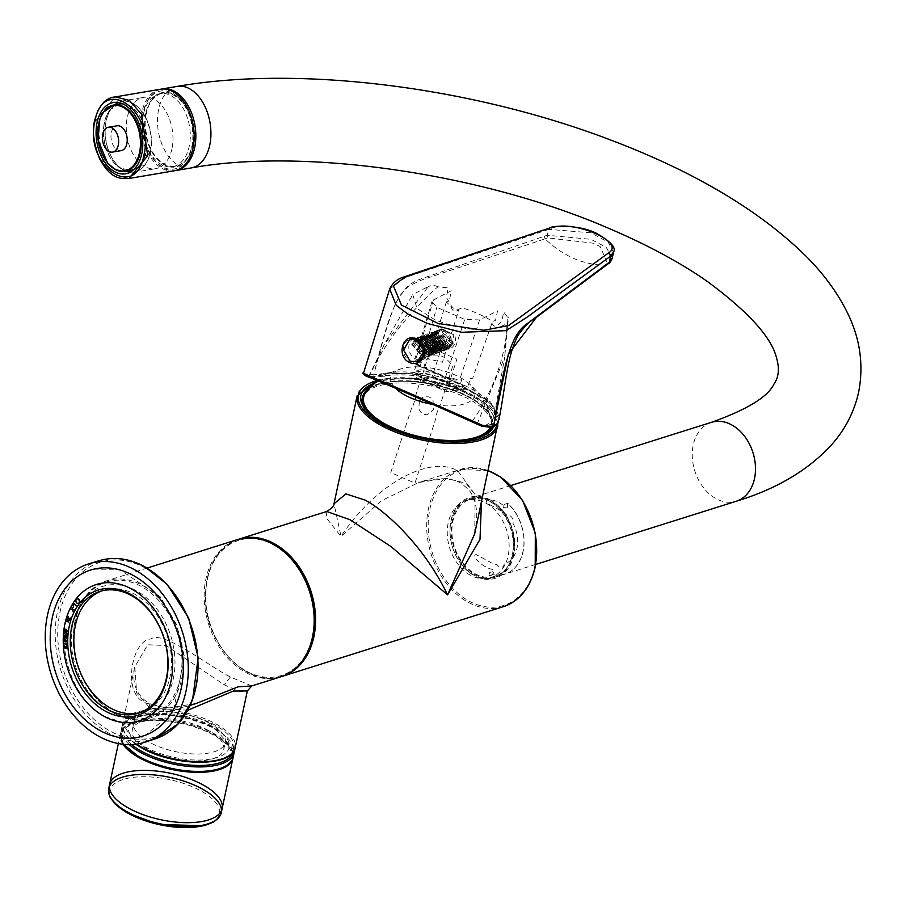 <?xml version="1.0" encoding="UTF-8"?>
<svg xmlns="http://www.w3.org/2000/svg" width="905" height="905" viewBox="0 0 905 905"><rect width="100%" height="100%" fill="white"/><g stroke="black" fill="none" stroke-linecap="round" stroke-linejoin="round"><path stroke-width="0.68" stroke-dasharray="4.53 3.39" d="M488.938 575.727L492.535 574.596L493.214 571.44L489.616 572.571L488.938 575.727A41.359 30.499 -107.5 0 0 489.515 575.84L492.987 574.743L493.7 571.44A1.437 1.063 -107.5 0 0 492.614 569.471A35.962 26.517 72.5 0 1 475.306 558.147A2.161 1.595 72.5 0 1 474.842 555.489A2.161 1.595 72.5 0 1 476.731 554.822L490.171 562.197A28.779 21.211 -107.5 0 0 496.743 564.505A5.396 3.982 -107.5 0 0 501.042 567.559A5.396 3.982 -107.5 0 0 504.198 564.041A28.779 21.211 -107.5 0 0 512.943 523.237A5.396 3.982 -107.5 0 0 511.8 517.366A5.396 3.982 -107.5 0 0 507.241 515.556A28.779 21.211 -107.5 0 0 501.166 510.929L487.727 503.553A2.161 1.595 72.5 0 1 486.494 501.166A2.161 1.595 72.5 0 1 487.874 499.515A35.962 26.517 72.5 0 1 505.884 507.581A1.437 1.063 -107.5 0 0 507.49 507.083L508.203 503.78A41.359 30.499 72.5 0 1 523.916 544.222A41.359 30.499 72.5 0 1 504.764 574.189A41.359 30.499 72.5 0 1 492.987 574.743M492.535 574.596A41.359 30.499 -107.5 0 0 504.888 574.143A41.359 30.499 -107.5 0 0 523.079 551.507A41.359 30.499 -107.5 0 0 507.818 503.282L504.232 504.413A41.359 30.499 -107.5 0 1 504.73 504.877L508.203 503.78M145.796 113.283A37.761 23.915 -99.6 0 0 174.529 167.086A37.761 23.915 -99.6 0 0 187.018 108.815A37.761 23.915 -99.6 0 0 145.796 113.283M161.384 89.109A41.359 26.188 -99.6 0 0 143.295 134.11A41.359 26.188 -99.6 0 0 175.197 170.626M504.232 504.413L503.553 507.569L507.151 506.438L507.818 503.282M513.463 554.539A41.359 30.499 72.5 0 1 495.261 577.175A41.359 30.499 72.5 0 1 462.229 563.363A41.359 30.499 72.5 0 1 452.206 520.918A41.359 30.499 72.5 0 1 470.408 498.27A41.359 30.499 72.5 0 1 503.452 512.083A41.359 30.499 72.5 0 1 513.463 554.539M75.296 620.796A70.862 52.241 -107.5 0 0 114.234 712.71A70.862 52.241 -107.5 0 0 180.242 678.388A70.862 52.241 -107.5 0 0 141.304 586.463A70.862 52.241 -107.5 0 0 75.296 620.796M211.962 726.149A51.619 21.279 12.1 0 0 128.974 723.695A51.619 21.279 12.1 0 0 195.175 760.03A51.619 21.279 12.1 0 0 211.962 726.149M187.991 710.154L150.207 708.253L136.655 693.049L134.811 666.827L147.685 644.801L166 645.48L224.372 684.893L239.768 691.499L247.348 690.967M251.794 685.933L230.379 677.019C210.582 667.279 162.911 629.642 150.92 638.998C131.949 639.383 120.637 695.617 146.938 703.309L167.199 708.23L196.125 703.479C181 709.497 165.298 709.475 149.031 703.411L146.938 703.309M207.403 579.166A70.862 52.241 72.5 0 1 273.412 544.844A70.862 52.241 72.5 0 1 312.349 636.769A70.862 52.241 72.5 0 1 246.341 671.091A70.862 52.241 72.5 0 1 207.403 579.166M489.582 501.246A41.359 30.499 -107.5 0 0 451.199 541.959A41.359 30.499 -107.5 0 0 504.255 571.078A41.359 30.499 -107.5 0 0 489.582 501.246M490.476 500.058A42.445 31.29 -107.5 0 0 451.097 541.835A42.445 31.29 -107.5 0 0 505.533 571.711A42.445 31.29 -107.5 0 0 490.476 500.058M326.773 511.472L326.422 518.101L341.038 536.382L333.99 503.78M474.729 533.645L475.125 494.65L457.828 470.905C430.011 454.604 375.609 483.937 341.038 536.382L381.548 500.725L418.619 482.535L446.776 478.304L465.985 483.281L481.449 502.298M375.485 382.657A68.339 28.168 -167.9 0 1 456.312 388.992A68.339 28.168 -167.9 0 1 493.395 427.273M483.655 435.599A66.54 27.433 -167.9 0 1 482.761 436.074A66.54 27.433 -167.9 0 1 384.467 424.999A66.54 27.433 -167.9 0 1 366.717 411.187A66.54 27.433 -167.9 0 1 366.095 410.395M363.505 394.309A66.54 27.433 -167.9 0 1 440.09 386.344A66.54 27.433 -167.9 0 1 491.607 427.839M370.292 377.668L384.195 376.107L382.114 375.202L374.206 376.276L373.697 374.817L363.403 373.584M364.715 374.274L365.258 375.654L374.206 376.276M497.15 423.857L492.196 427.465M499.028 419.241L490.657 402.114L457.489 383.29L414.479 373.188L381.639 373.731L382.114 375.202C428.461 364.851 515.25 402.612 495.895 424.569L493.802 423.664L483.428 426.255L477.116 424.185M371.966 377.894A66.359 25.917 -167.2 0 1 441.516 377.43A66.359 25.917 -167.2 0 1 494.096 410.587A66.359 25.917 -167.2 0 1 494.334 415.406A66.359 25.917 -167.2 0 1 483.428 426.255M493.802 423.664A68.339 26.698 12.8 0 0 495.159 414.694A68.339 26.698 12.8 0 0 452.647 384.105A68.339 26.698 12.8 0 0 384.195 376.107M369.002 377.17L384.342 344.375L428.461 286.478L412.759 294.555L417.081 308.582L435.509 320.099C488.655 339.873 509.764 323.323 507.999 320.981L504.719 357.102L507.479 316.965L503.723 312.021L501.687 321.467L497.92 324.884C495.352 327.599 492.976 326.275 490.793 320.89L490.533 320.212A62.841 24.548 -167.2 0 0 462.002 307.824L461.403 308.141C456.606 310.483 452.964 309.193 450.452 304.284L446.414 297.485L448.099 287.892L437.975 286.806C426.662 295.72 398.913 326.377 392.544 336.513C381.435 352.022 373.516 365.563 368.765 377.125M477.093 424.128L504.719 357.113L494.334 415.406M437.975 286.806L433.291 284.996L428.461 286.478M433.981 352.995L434.886 351.751L434.66 345.405L431.855 339.137C424.321 333.99 420.056 335.314 419.06 343.097L418.936 348.629C419.173 354.217 421.787 356.265 426.787 354.783L433.981 352.995M507.999 320.981C505.262 349.816 501.099 363.539 492.784 384.591C486.019 399.75 479.017 412.137 471.777 421.764M508.508 317.632L507.479 316.965M421.888 337.803A11.686 10.023 70 0 1 429.264 348.934A11.686 10.023 70 0 1 423.054 359.477A11.686 10.023 70 0 1 409.626 351.921A11.686 10.023 70 0 1 415.056 337.508A11.686 10.023 70 0 1 421.888 337.803M612.323 257.88L606.112 247.246L590.976 239.316L547.174 235.243L420.497 279.113C400.01 286.252 391.13 304.883 375.123 369.376L373.697 374.817L381.639 373.731M389.693 288.966L405.678 277.405L548.826 229.361L547.163 235.311L547.83 237.913L593.318 243.185L600.298 246.669L607.583 263.841L535.726 317.847M550.002 227.89L548.826 229.361L590.501 232.766L608.081 242.031L613.477 252.201M375.168 369.364C383.652 336.603 390.745 314.035 396.435 301.648C400.621 294.645 404.863 289.396 409.173 285.878L422.364 279.702L545.025 238.852C563.317 256.251 583.578 265.041 605.784 265.21L606.735 264.814M544.403 236.205L545.025 238.852L547.83 237.913M417.318 374.512L431.346 372.543L435.995 373.629L462.217 385.01L463.62 386.548L449.593 388.517L444.943 387.431L418.721 376.05L417.318 374.512M455.916 389.738L457.138 390.27L465.883 389.048L463.813 387.589L464.944 387.431A6.12 1.335 -162.1 0 0 462.557 384.817L436.844 373.652A6.12 1.335 -162.1 0 0 428.947 371.808L423.8 370.79L415.056 372.012L417.126 373.471L415.995 373.629A6.12 1.335 -162.1 0 0 418.382 376.242L444.095 387.408A6.12 1.335 -162.1 0 0 451.991 389.252L455.916 389.738M136.078 590.648A67.796 49.99 -107.5 0 0 73.181 657.381A67.796 49.99 -107.5 0 0 160.14 705.108A67.796 49.99 -107.5 0 0 136.078 590.648M77.106 598.906A2.342 1.72 -107.5 0 0 76.303 600.094A2.342 1.72 -107.5 0 0 78.497 603.318M140.049 712.608A63.848 47.071 -107.5 0 0 141.859 712.088A63.848 47.071 -107.5 0 0 171.35 657.426A63.848 47.071 -107.5 0 0 134.868 594.325A63.848 47.071 -107.5 0 0 103.487 590.298A63.848 47.071 -107.5 0 0 101.711 590.92M403.698 345.993A12.048 10.328 -110 0 0 416.368 362.136A12.048 10.328 -110 0 0 421.436 343.052A12.048 10.328 -110 0 0 403.698 345.993M416.21 342.282L420.406 338.436L431.142 344.092L427.432 355.009L417.533 349.047L422.149 337.803L432.884 343.459L429.162 354.375L419.264 348.414L423.879 337.169L434.626 342.837L430.882 353.753L421.006 347.792L425.599 336.558L436.459 342.441L432.601 353.12L422.748 347.147L427.341 335.913L438.088 341.558L434.366 352.486L424.479 346.513L429.094 335.28L439.841 340.925L436.12 351.841L426.221 345.88L430.837 334.635L441.572 340.291L437.862 351.208L432.138 350.597L432.556 334.024L443.314 339.669L439.57 350.586L429.694 344.624L434.276 333.391L445.045 339.036L441.301 349.964L431.436 343.99L436.018 332.757L446.787 338.402L443.043 349.319L433.257 343.595L437.681 332.169L433.608 343.47L443.382 349.194L447.138 338.278L436.368 332.633L431.776 343.855L441.64 349.839L445.396 338.9L434.626 333.255L430.045 344.5L439.909 350.461L443.665 339.533L432.895 333.9L432.488 350.461L438.201 351.083L441.912 340.167L431.187 334.511L426.572 345.755L436.459 351.717L440.181 340.8L429.434 335.144L424.83 346.389L434.705 352.362L438.439 341.434L427.68 335.789L423.088 347.022L432.952 352.995L436.798 342.316L425.95 336.422L421.357 347.667L431.233 353.617L434.966 342.712L424.23 337.045L419.615 348.289L429.513 354.251L433.235 343.334L422.499 337.678L417.872 348.923L427.771 354.884L431.481 343.968L420.757 338.312L416.56 342.158L414.298 341.536L413.642 343.221L425.791 357.52L430.927 351.411L417.533 337.565L411.911 343.855L424.038 358.131L428.551 344.85A10.792 9.254 -110 0 1 425.169 357.543L423.664 358.301L411.515 343.99L417.148 337.712L430.542 351.559L425.407 357.667L413.257 343.357L418.891 337.079L432.273 350.925L427.137 357.034L414.999 342.724L415.644 341.038L420.621 336.434L434.015 350.292L428.88 356.4L416.73 342.101L422.364 335.812L435.757 349.658L430.61 355.767L418.472 341.468L424.106 335.178L437.488 349.025L432.352 355.133L420.214 340.834L425.836 334.545L438.778 341.649L436.81 342.316M438.778 341.649L439.23 348.391L434.095 354.5L421.945 340.201L427.579 333.911L440.973 347.758L435.825 353.866L423.687 339.567L429.321 333.278L442.703 347.124L437.568 353.233L425.429 338.934L431.052 332.644L444.446 346.491L439.31 352.599L432.42 351.864C427.726 348.651 425.984 344.126 427.16 338.3L432.794 332.011L446.188 345.857L441.04 351.966L428.902 337.667L434.536 331.377L447.918 345.224L442.783 351.332L430.633 337.033L436.267 330.744L449.661 344.59L444.525 350.699L432.375 336.4L438.393 329.974L432.76 336.264L444.909 350.563L450.045 344.454C450.147 334.081 445.509 329.533 436.131 330.811L437.341 332.293M437.681 332.158L437.488 330.325C446.866 329.047 451.505 333.594 451.403 343.968L446.256 350.077L434.117 335.766L439.74 329.488L453.134 343.334L447.998 349.443L435.848 335.133L441.493 328.843L453.869 334.737L451.256 348.052A10.792 9.254 -110 0 0 454.615 335.348L441.878 328.707L436.244 334.997L448.382 349.296L453.518 343.187L440.135 329.341L434.502 335.631L446.651 349.93L451.787 343.821L438.393 329.974M436.267 330.744L431.029 336.898L443.167 351.197L448.303 345.088L434.92 331.241L429.287 337.531L441.436 351.83L446.572 345.721L433.178 331.875L427.545 338.165L439.694 352.464L444.83 346.355L431.436 332.508L425.814 338.787C424.626 344.613 426.379 349.138 431.063 352.362L437.952 353.097L443.099 346.988L429.705 333.142L424.072 339.42L436.221 353.731L441.357 347.622L427.963 333.775L422.33 340.054L434.479 354.364L439.615 348.255L426.221 334.398L420.599 340.687L432.737 354.986L437.884 348.889L437.42 342.147L424.49 335.031L418.857 341.321L431.006 355.62L436.142 349.511L422.748 335.665L417.115 341.954L429.264 356.253L434.4 350.144L421.017 336.298L415.384 342.588L427.522 356.887L432.669 350.778L419.275 336.931L414.298 341.536M470.498 378.505L472.704 378.2L492.377 321.841L495.521 320.302L497.546 310.845L479.571 319.951L464.729 319.42L436.832 307.315L431.889 301.75L433.438 299.94L451.199 290.731L449.48 300.324L446.369 301.885L451.176 306.806C452.545 311.501 455.113 312.451 458.88 309.668L442.421 362.26L428.484 359.014L426.289 359.319L423.212 369.41L414.467 370.631L417.544 360.541L414.162 361.502L419.569 365.473L445.633 376.785L459.559 380.043L461.765 379.727L458.371 389.682L467.104 388.46L470.498 378.505M448.609 348.504L445.022 349.602L439.491 349.228C428.359 345.144 434.807 325.11 445.373 330.529C450.351 333.289 452.172 337.667 450.848 343.662L450.373 346.355L448.609 348.504M433.438 299.94L415.35 360.857A1.075 0.962 -98 0 0 415.938 362.226L417.194 362.068L418.551 362.656L417.409 362.815A8.269 1.799 17.9 0 0 420.644 366.355L446.369 377.521A8.269 1.799 17.9 0 0 457.048 380.021L445.803 377.702L419.626 366.378L436.832 307.315M475.114 573.77A40.465 29.831 -107.5 0 0 495.001 576.315A40.465 29.831 -107.5 0 0 511.291 528.758A40.465 29.831 -107.5 0 0 470.679 499.13A40.465 29.831 -107.5 0 0 451.98 533.769A40.465 29.831 -107.5 0 0 475.114 573.77M470.476 575.229A40.465 29.831 72.5 0 1 447.342 535.24A40.465 29.831 72.5 0 1 466.041 500.589A40.465 29.831 72.5 0 1 506.653 530.217A40.465 29.831 72.5 0 1 490.363 577.775A40.465 29.831 72.5 0 1 470.476 575.229M122.944 744.261A57.547 23.722 -167.9 0 1 120.365 734.17A57.547 23.722 -167.9 0 1 154.698 720.097A57.547 23.722 -167.9 0 1 212.37 733.831A57.547 23.722 -167.9 0 1 233.004 757.824M108.691 788.64A57.547 23.722 -167.9 0 1 143.024 774.567A57.547 23.722 -167.9 0 1 200.695 788.3A57.547 23.722 -167.9 0 1 221.374 809.421A57.547 23.722 -167.9 0 1 221.227 812.769M208.139 730.335A46.755 19.277 12.1 0 0 160.852 718.581A46.755 19.277 12.1 0 0 132.288 730.03A46.755 19.277 12.1 0 0 173.975 758.673A46.755 19.277 12.1 0 0 223.727 749.634A46.755 19.277 12.1 0 0 208.139 730.335M209.655 723.287A46.755 19.277 12.1 0 0 162.357 711.534A46.755 19.277 12.1 0 0 133.804 722.982A46.755 19.277 12.1 0 0 149.393 742.27A46.755 19.277 12.1 0 0 196.69 754.023A46.755 19.277 12.1 0 0 225.243 742.575A46.755 19.277 12.1 0 0 209.655 723.287M140.252 757.7A56.472 23.281 -167.9 0 1 132.752 724A56.472 23.281 -167.9 0 1 207.845 732.145A56.472 23.281 -167.9 0 1 224.214 766.807M491.189 427.907A66.359 27.354 12.1 0 0 492.365 424.762A66.359 27.354 12.1 0 0 470.238 397.385A66.359 27.354 12.1 0 0 370.405 387.351M385.983 425.011A66.359 27.354 12.1 0 0 459.536 440.78M362.113 399.184A66.359 27.354 -167.9 0 1 402.635 382.951A66.359 27.354 -167.9 0 1 469.763 399.625A66.359 27.354 -167.9 0 1 491.89 427.013A66.359 27.354 -167.9 0 1 421.764 439.954A66.359 27.354 -167.9 0 1 362.034 399.603M366.242 391.967A65.284 26.912 -167.9 0 1 433.122 384.546A65.284 26.912 -167.9 0 1 491.076 418.732A65.284 26.912 -167.9 0 1 489.933 428.031M395.372 388.177A42.976 17.715 -167.9 0 1 401.594 368.708A42.976 17.715 -167.9 0 1 468.371 383.019A42.976 17.715 -167.9 0 1 464.559 403.856A42.976 17.715 -167.9 0 1 432.76 404.433M129.166 171.973A35.883 22.715 80.4 0 1 106.179 121.021A35.883 22.715 80.4 0 1 117.469 103.012M122.333 101.27L118.385 102.525A35.883 22.715 80.4 0 1 122.333 101.27A35.883 22.715 80.4 0 1 150.716 132.843A35.883 22.715 80.4 0 1 134.325 172.018A35.883 22.715 80.4 0 1 130.196 172.12L134.325 172.018M121.202 150.615A12.591 7.975 80.4 0 1 111.236 139.54A12.591 7.975 80.4 0 1 116.994 125.795M171.939 148.771A36.143 22.885 80.4 0 1 155.66 168.669A36.143 22.885 80.4 0 1 127.062 136.859A36.143 22.885 80.4 0 1 143.578 97.389A36.143 22.885 80.4 0 1 166.452 112.458A36.143 22.885 80.4 0 1 171.939 148.771M179.394 167.12C192.426 157.165 195.989 140.547 190.084 117.265A39.56 25.046 -99.6 0 0 155.536 92.898A39.56 25.046 -99.6 0 0 144.857 142.741A39.56 25.046 -99.6 0 0 179.394 167.12M174.382 170.785A41.359 26.188 80.4 0 1 141.644 134.381A41.359 26.188 80.4 0 1 160.558 89.222M146.248 113.589A37.048 23.451 -99.6 0 0 151.859 150.818A37.048 23.451 -99.6 0 0 175.299 166.26A37.048 23.451 -99.6 0 0 192.233 125.806A37.048 23.451 -99.6 0 0 162.923 93.204A37.048 23.451 -99.6 0 0 146.248 113.589M143.499 114.064A37.048 23.451 80.4 0 1 160.174 93.668A37.048 23.451 80.4 0 1 189.496 126.27A37.048 23.451 80.4 0 1 172.561 166.724A37.048 23.451 80.4 0 1 149.121 151.282A37.048 23.451 80.4 0 1 143.499 114.064M416.164 378.448L432.352 376.175L462.613 389.297L446.425 391.571L416.164 378.448L426.628 346.038L442.817 343.764L432.352 376.175M426.628 346.038L456.889 359.161L446.425 391.571M420.814 379.534L445.022 390.032L457.964 388.211L433.767 377.713L420.814 379.534M419.411 401.164L418.755 408.913L420.836 412.341L423.574 414.23L426.979 414.728L433.348 409.897L433.065 400.576L431.742 398.732L429.027 396.843L423.585 396.82L420.621 399.116M415.248 396.775L428.303 356.332C438.676 352.848 446.753 356.355 452.511 366.83L439.411 407.408L438.801 407.137L435.486 417.431L436.086 417.691L414.976 483.089L390.768 472.591L411.888 407.193L412.488 407.454L415.01 399.637M177.301 86.382A41.359 26.188 -99.6 0 0 158.68 109.154A41.359 26.188 -99.6 0 0 164.948 150.716A41.359 26.188 -99.6 0 0 191.125 167.945M711.443 422.33A41.359 30.499 -107.5 0 0 694.791 470.951A41.359 30.499 -107.5 0 0 736.308 501.234M181.735 678.603A71.936 53.033 -107.5 0 0 164.314 604.778A71.936 53.033 -107.5 0 0 106.847 580.761A71.936 53.033 -107.5 0 0 77.875 665.311A71.936 53.033 -107.5 0 0 150.083 717.982A71.936 53.033 -107.5 0 0 181.735 678.603M142.311 748.084A56.472 23.281 -167.9 0 1 134.811 714.384A56.472 23.281 -167.9 0 1 209.903 722.529A56.472 23.281 -167.9 0 1 226.273 757.191M136.485 744.136A57.547 23.722 -167.9 0 1 122.639 723.593A57.547 23.722 -167.9 0 1 183.873 712.461A57.547 23.722 -167.9 0 1 235.176 747.722M150.207 708.253L149.031 703.411C136.293 695.085 131.553 682.902 134.8 666.838L122.639 723.593L135.739 744.227M230.379 677.019L224.372 684.893M280.799 676.804A71.936 53.033 72.5 0 1 223.331 652.777A71.936 53.033 72.5 0 1 205.91 578.951A71.936 53.033 72.5 0 1 237.563 539.572M497.818 425.938A71.936 29.65 12.1 0 0 433.699 381.865A71.936 29.65 12.1 0 0 357.147 395.779M497.094 424.072A70.862 29.209 12.1 0 0 473.349 395.508A70.862 29.209 12.1 0 0 377.249 380.496M238.264 539.369A71.936 53.033 -107.5 0 0 209.983 623.692A71.936 53.033 -107.5 0 0 281.489 676.578M488.225 470.691A71.936 53.033 -107.5 0 0 460.057 469.48A71.936 53.033 -107.5 0 0 428.416 508.859A71.936 53.033 -107.5 0 0 445.837 582.684A71.936 53.033 -107.5 0 0 503.293 606.701M534.844 566.666A70.862 52.241 -107.5 0 0 467.862 468.801A70.862 52.241 -107.5 0 0 444.423 578.137A70.862 52.241 -107.5 0 0 534.844 566.666M608.59 263.423L607.583 263.841M493.474 426.798L492.196 427.477M145.264 568.001A91.586 67.524 72.5 0 1 177.753 722.62A91.586 67.524 72.5 0 1 60.296 658.15A91.586 67.524 72.5 0 1 145.264 568.001M155.309 738.819A93.385 68.848 72.5 0 1 60.952 670.639A93.385 68.848 72.5 0 1 99.188 560.693M437.42 342.147L436.798 342.316M431.063 352.362L432.488 350.461L432.42 351.864M479.571 319.951L459.559 380.043M446.369 301.885L428.484 359.014M445.633 376.785L464.729 319.42M419.728 366.389L415.237 363.697L415.938 362.226M112.786 800.755A55.963 23.066 -167.9 0 1 125.682 778.719A55.963 23.066 -167.9 0 1 203.376 792.339A55.963 23.066 -167.9 0 1 203.614 825.609M108.476 790.518L108.724 788.504A57.547 23.722 -167.9 0 1 109.369 786.536M221.476 810.575A57.547 23.722 -167.9 0 1 221.261 812.633L220.662 814.568M131.576 744.577A56.472 23.281 -167.9 0 1 141.621 715.516A56.472 23.281 -167.9 0 1 214.406 728.367A56.472 23.281 -167.9 0 1 233.094 752.191M129.325 744.623A57.547 23.722 -167.9 0 1 121.542 728.729A57.547 23.722 -167.9 0 1 156.678 714.645A57.547 23.722 -167.9 0 1 214.892 729.102A57.547 23.722 -167.9 0 1 234.078 752.847M123.917 744.363A57.547 23.722 -167.9 0 1 120.58 733.208A57.547 23.722 -167.9 0 1 181.815 722.077A57.547 23.722 -167.9 0 1 233.117 757.338M118.34 104.222A33.7 21.335 -99.6 0 0 110.433 109.539L119.517 104.03A33.632 21.29 -99.6 0 0 104.369 122.537A33.632 21.29 -99.6 0 0 109.471 156.327A33.632 21.29 -99.6 0 0 130.75 170.344L120.365 168.126L126.055 171.136A35.804 22.67 80.4 0 1 122.842 169.586A35.804 22.67 80.4 0 1 106.009 121.078A35.804 22.67 80.4 0 1 112.288 107.344A35.804 22.67 80.4 0 1 114.822 104.822L110.433 109.539A33.7 21.335 -99.6 0 0 104.301 140.716A33.7 21.335 -99.6 0 0 120.365 168.126A33.7 21.335 -99.6 0 0 129.585 170.536M118.431 102.525A35.804 22.67 80.4 0 1 143.363 113.894A35.804 22.67 80.4 0 1 150.219 152.266A35.804 22.67 80.4 0 1 130.218 172.108M133.601 169.654A33.7 21.335 -99.6 0 0 146.146 151.825A33.7 21.335 -99.6 0 0 122.435 103.736M133.838 169.427A33.632 21.29 -99.6 0 0 145.897 151.825A33.632 21.29 -99.6 0 0 122.729 103.871M105.478 159.981A33.632 21.29 80.4 0 1 99.064 122.141M128.793 178.511L114.788 174.88L102.808 161.033L96.643 119.675L114.969 96.959M96.643 119.675L95.002 120.919M495.261 577.175L504.764 574.189M510.873 485.533L470.408 498.27M535.726 564.426L504.888 574.143M147.176 568.057L106.847 580.761C84.052 589.789 72.886 610.196 73.328 641.984C74.402 688.06 116.779 730.346 150.083 717.982L190.412 705.278M488.248 470.6L460.057 469.48L418.596 482.546C436.663 477.308 450.814 477.535 461.086 483.202L468.541 489.379C474.752 497.32 477.433 507.705 476.562 520.533L474.673 533.848M498.089 422.296L485.114 402.997L453.032 386.548L412.476 378.064L376.933 380.372M482.761 436.074L484.605 435.135M366.717 411.187L365.428 409.58M238.954 539.142C216.159 548.159 204.983 568.578 205.435 600.366C206.51 646.442 248.886 688.716 282.19 676.363M494.096 410.587L495.159 414.694M368.493 377L384.342 344.375L412.759 294.555M415.056 337.508L409.682 339.466M423.054 359.477L417.397 361.536M93.679 569.188L119.121 569.313L160.298 596.814L176.724 624.857L184.507 656.951L173.319 711.353L145.92 735.007M81.925 592.73C48.033 621.678 66.178 697.97 105.229 716.692L122.797 722.462M138.261 713.219L141.859 712.088M99.889 591.44L103.487 590.298M431.889 301.75L414.151 361.491C412.782 362.238 414.603 363.867 419.626 366.378M470.679 499.13L466.041 500.589M495.001 576.315L490.363 577.775M120.365 734.17L118.363 743.559M234.316 750.222L214.711 728.378C182.765 709.848 123.906 709.067 121.542 728.729L120.58 733.208L123.533 744.329M223.727 749.634L225.243 742.575M132.288 730.03L133.804 722.982M491.89 427.013L492.365 424.762M401.594 368.708A71.936 71.936 0 0 0 377.849 380.756M491.076 418.732A71.936 71.936 0 0 0 468.371 383.019M125.467 173.794L155.66 168.669M113.385 102.514L143.578 97.389M172.561 166.724L175.299 166.26M160.174 93.668L162.923 93.204"/><path stroke-width="1.36" d="M175.197 170.626A41.359 26.188 -99.6 0 0 176.023 170.513A41.359 26.188 -99.6 0 0 194.643 147.741A41.359 26.188 -99.6 0 0 188.376 106.179A41.359 26.188 -99.6 0 0 162.199 88.95A41.359 26.188 -99.6 0 0 161.384 89.109M136.485 744.136A57.547 23.722 -167.9 0 0 141.825 747.349A57.547 23.722 -167.9 0 0 200.028 761.806A57.547 23.722 -167.9 0 0 235.176 747.722L247.348 690.967L233.309 691.058L187.991 710.154M196.125 703.479L238.173 686.816L251.805 685.933L247.348 690.967M333.99 503.78L345.936 493.892L365.122 500.114C382.657 509.04 422.601 542.989 447.568 594.857L391.005 546.575L350.099 519.787L326.784 511.472L238.954 539.142A71.936 53.033 -107.5 0 0 238.264 539.369L238.954 539.142A71.936 53.033 -107.5 0 1 274.305 543.667A71.936 53.033 -107.5 0 1 315.426 614.778A71.936 53.033 -107.5 0 1 282.19 676.363A71.936 53.033 -107.5 0 1 281.489 676.578L503.293 606.701A71.936 53.033 -107.5 0 0 534.946 567.322A71.936 53.033 -107.5 0 0 495.42 474.005A71.936 53.033 -107.5 0 0 488.225 470.691M481.449 502.298L480.001 539.323L447.568 594.857L474.684 533.848L498.089 422.296M493.395 427.273A68.339 28.168 -167.9 0 1 484.605 435.135A68.339 28.168 -167.9 0 1 383.652 423.766A68.339 28.168 -167.9 0 1 365.428 409.58A68.339 28.168 -167.9 0 1 375.485 382.657M366.095 410.395A66.54 27.433 -167.9 0 1 363.505 394.309M491.607 427.839A66.54 27.433 -167.9 0 1 483.655 435.599M492.196 427.465L481.822 426.232L401.843 390.655L370.292 377.668M365.156 375.598L365.744 375.858M477.139 424.196L480.781 425.78L481.992 425.169L493.474 426.798L494.515 421.119C505.85 353.346 512.864 333.855 526.687 324.024L609.348 262.212L612.323 257.891L613.511 252.031L610.592 256.172L527.389 316.976L506.11 330.664L461.641 332.282L427.341 323.447L408.347 314.431L396.175 305.245L389.693 288.966C394.422 278.706 404.162 277.077 404.512 276.749L550.002 227.89M481.471 426.085L471.777 421.764C431.504 403.675 379.862 381.265 369.002 377.17L369.002 377.17M410.293 361.333L417.397 361.536L424.106 350.835L416.074 339.013C402.77 332.248 395.858 356.423 409.513 362.486L410.293 361.333L403.562 350.111L409.671 339.466L416.153 339.839C425.588 348.685 426.006 355.914 417.397 361.536M416.051 339.714L409.682 339.466M416.323 339.839L416.074 339.013C431.029 344.33 424.083 368.946 409.513 362.486M364.715 374.274C346.117 365.518 444.762 408.336 481.992 425.169M551.462 227.913C573.306 219.417 625.932 242.246 608.782 252.789L508.542 325.585L483.723 330.28L438.02 323.436L401.492 305.109L393.381 285.878L404.637 277.235L550.059 227.868M494.537 421.108L508.35 354.262L536.371 317.361L608.601 263.457M493.474 426.798L497.15 423.857L499.017 419.253M100.138 730.595A87.038 64.165 72.5 0 1 50.295 642.46A87.038 64.165 72.5 0 1 93.679 569.188A87.038 64.165 72.5 0 1 177.968 633.772A87.038 64.165 72.5 0 1 145.92 735.007A87.038 64.165 72.5 0 1 100.138 730.595M104.256 716.398A71.518 52.728 -107.5 0 0 122.797 722.462A71.518 52.728 -107.5 0 0 168.206 636.849A71.518 52.728 -107.5 0 0 81.925 592.73A71.518 52.728 -107.5 0 0 64.708 656.713A71.518 52.728 -107.5 0 0 104.256 716.398M130.456 594.212A65.646 48.395 -107.5 0 0 69.561 658.829A65.646 48.395 -107.5 0 0 153.748 705.04A65.646 48.395 -107.5 0 0 130.456 594.212M65.024 646.419L64.832 647.629L65.793 648.24L65.454 646.679L66.631 646.215L67.015 648.297L64.99 648.297L64.436 647.007L65.024 646.419M66.755 645.491L64.232 643.195L66.744 645.05L66.959 642.923L66.755 645.491M66.947 641.181L65.375 641.249L65.364 641.973L64.198 640.978L65.024 640.74L65.024 639.009L66.947 641.181M64.64 635.582L66.235 638.229L66.687 636.328L66.574 638.681L64.617 636.147L64.232 638.059L64.64 635.582M66.54 632.98L67.242 634.473L66.031 635.344L64.515 633.489L65.002 632.652L66.54 632.98M67.558 631.532L65.941 631.283L65.85 631.973L64.787 630.796L65.658 630.717L65.873 629.054L67.558 631.532M66.993 619.744L68.859 620.547L68.271 621.995L66.585 621.237L68.395 621.316L66.993 619.744M69.459 620.298L68.282 616.848L67.264 618.76L68.079 616.237L69.674 620.061L70.647 618.047L69.459 620.298M70.997 609.223L72.355 609.348L71.97 607.312L72.694 609.427L74.346 609.574L72.807 609.789L73.203 611.825L72.524 609.766L70.997 609.223M73.113 607.64L73.531 606.882L73.113 607.64M76.427 606.067L74.255 604.235L73 605.49L74.165 603.601L76.427 606.067M78.497 603.318A2.342 1.72 -107.5 0 0 79.674 600.524A2.342 1.72 -107.5 0 0 77.106 598.906M131.27 595.456A63.848 47.071 -107.5 0 0 99.889 591.44A63.848 47.071 -107.5 0 0 74.187 666.476A63.848 47.071 -107.5 0 0 138.261 713.219A63.848 47.071 -107.5 0 0 167.764 658.557A63.848 47.071 -107.5 0 0 131.27 595.456M101.711 590.92A63.848 47.071 -107.5 0 0 74.074 646.204A63.848 47.071 -107.5 0 0 110.478 708.072A63.848 47.071 -107.5 0 0 140.049 712.608M134.619 569.743A93.52 68.95 -107.5 0 0 89.29 563.668A93.52 68.95 -107.5 0 0 50.997 673.773A93.52 68.95 -107.5 0 0 145.49 742.055A93.52 68.95 -107.5 0 0 188.048 661.759A93.52 68.95 -107.5 0 0 134.619 569.743M79.301 602.142A2.342 1.72 -107.5 0 0 77.095 598.906A2.342 1.72 -107.5 0 0 76.314 602.515A2.342 1.72 -107.5 0 0 79.301 602.142M205.921 820.654A57.547 23.722 -167.9 0 1 142.04 814.251A57.547 23.722 -167.9 0 1 109.584 784.477A57.547 23.722 -167.9 0 1 170.83 773.345A57.547 23.722 -167.9 0 1 222.121 808.606A57.547 23.722 -167.9 0 1 205.921 820.654M233.004 757.824A57.547 23.722 -167.9 0 1 232.913 758.3A57.547 23.722 -167.9 0 1 183.059 771.377A57.547 23.722 -167.9 0 1 122.944 744.261M232.913 758.3L221.227 812.769A57.547 23.722 -167.9 0 1 159.993 823.901A57.547 23.722 -167.9 0 1 108.691 788.64L118.363 743.559M224.214 766.807A56.472 23.281 -167.9 0 1 140.252 757.7M370.405 387.351A66.359 27.354 12.1 0 0 362.588 396.944A66.359 27.354 12.1 0 0 385.983 425.011M459.536 440.78A66.359 27.354 12.1 0 0 491.189 427.907M362.034 399.603A66.359 27.354 -167.9 0 1 362.113 399.184L362.588 396.944M489.933 428.031A65.284 26.912 -167.9 0 1 475.826 437.387A65.284 26.912 -167.9 0 1 396.333 429.309A65.284 26.912 -167.9 0 1 366.242 391.967A71.936 71.936 0 0 1 377.849 380.756M432.76 404.433A42.976 17.715 -167.9 0 1 395.372 388.177M117.469 103.012A35.883 22.715 80.4 0 1 118.408 102.525L114.822 104.822A35.804 22.67 80.4 0 1 118.431 102.525M130.218 172.108A35.804 22.67 80.4 0 1 126.067 171.136L130.184 172.131A35.883 22.715 80.4 0 1 129.166 171.973M108.408 127.254L116.994 125.795A12.591 7.975 80.4 0 1 124.958 131.044A12.591 7.975 80.4 0 1 126.87 143.691A12.591 7.975 80.4 0 1 121.202 150.615L112.616 152.074A12.591 7.975 -99.6 0 0 118.284 145.139A12.591 7.975 -99.6 0 0 116.372 132.492A12.591 7.975 -99.6 0 0 108.408 127.254A12.591 7.975 -99.6 0 0 102.65 140.988A12.591 7.975 -99.6 0 0 112.616 152.074M141.746 153.895A36.143 22.885 -99.6 0 0 136.259 117.571A36.143 22.885 -99.6 0 0 113.385 102.514A36.143 22.885 -99.6 0 0 96.869 141.972A36.143 22.885 -99.6 0 0 125.467 173.794A36.143 22.885 -99.6 0 0 141.746 153.895M114.969 96.959L160.558 89.222A41.359 26.188 80.4 0 1 186.724 106.462A41.359 26.188 80.4 0 1 193.003 148.024A41.359 26.188 80.4 0 1 174.382 170.785L128.793 178.511M420.621 399.116L419.411 401.164M415.248 396.775L415.814 397.159L415.01 399.637M177.301 86.382C298.955 65.07 471.324 86.869 609.97 139.755C693.649 171.362 758.775 209.96 805.371 255.549C823.414 273.48 837.385 292.473 847.284 312.519C860.112 338.346 863.89 364.919 858.63 392.238C854.105 412.329 844.829 430.124 830.813 445.633C807.452 470.679 775.947 489.209 736.308 501.234A41.359 30.499 -107.5 0 0 754.499 478.598A41.359 30.499 -107.5 0 0 744.487 436.142A41.359 30.499 -107.5 0 0 711.443 422.33C747.077 409.614 767.938 396.843 774.001 384.025C778.775 377.159 779.624 368.459 776.535 357.939C771.626 337.429 748.503 311.897 707.167 281.331C680.017 262.416 647.335 244.814 609.133 228.513C481.019 172.776 302.87 147.594 191.125 167.945A41.359 26.188 -99.6 0 0 209.745 145.185A41.359 26.188 -99.6 0 0 203.467 103.623A41.359 26.188 -99.6 0 0 177.301 86.382L162.199 88.95M226.273 757.191A56.472 23.281 -167.9 0 1 142.311 748.084M280.799 676.804C315.178 667.833 325.664 608.907 300.132 570.535C282.27 544.222 261.421 533.905 237.563 539.572A71.936 53.033 72.5 0 1 295.03 563.6A71.936 53.033 72.5 0 1 312.451 637.425A71.936 53.033 72.5 0 1 280.799 676.804L251.805 685.933M376.933 380.372L357.147 395.779A71.936 29.65 12.1 0 0 381.129 425.463A71.936 29.65 12.1 0 0 453.891 443.541A71.936 29.65 12.1 0 0 497.818 425.938M377.249 380.496A70.862 29.209 12.1 0 0 382.023 424.275A70.862 29.209 12.1 0 0 454.446 442.081A70.862 29.209 12.1 0 0 497.094 424.072M607.583 263.841L609.337 262.28L610.592 256.172L608.782 252.789M607.515 263.581L605.784 265.21M495.895 424.569L496.992 424.207L499.028 419.241C505.952 384.025 506.947 355.642 518.327 334.884C524.719 326.151 530.737 320.313 536.371 317.361M144.461 566.756A93.385 68.848 72.5 0 1 197.799 658.636A93.385 68.848 72.5 0 1 155.309 738.819L177.934 724.192L192.516 700.176L198.172 657.675L188.636 617.991L167.221 584.426L144.97 566.79C129.426 558.419 114.166 556.383 99.188 560.693A93.385 68.848 72.5 0 1 144.461 566.756M203.614 825.609A55.963 23.066 -167.9 0 1 112.786 800.755M222.121 808.606L221.261 812.633A57.547 23.722 -167.9 0 1 205.05 824.681A57.547 23.722 -167.9 0 1 141.169 818.278A57.547 23.722 -167.9 0 1 108.724 788.504L109.584 784.477M109.369 786.536A57.547 23.722 -167.9 0 1 169.959 777.372A57.547 23.722 -167.9 0 1 221.476 810.575M233.094 752.191A56.472 23.281 -167.9 0 1 190.819 765.155A56.472 23.281 -167.9 0 1 131.576 744.577M234.316 750.222L234.078 752.847A57.547 23.722 -167.9 0 1 198.93 766.931A57.547 23.722 -167.9 0 1 140.728 752.474A57.547 23.722 -167.9 0 1 129.325 744.623M234.078 752.847L233.117 757.338A57.547 23.722 -167.9 0 1 197.969 771.422A57.547 23.722 -167.9 0 1 139.766 756.953A57.547 23.722 -167.9 0 1 123.917 744.363M122.435 103.736A33.7 21.335 -99.6 0 0 118.34 104.222M129.585 170.536A33.7 21.335 -99.6 0 0 133.601 169.654M99.064 122.141A33.632 21.29 80.4 0 1 113.883 104.98A33.632 21.29 80.4 0 1 135.162 118.996A33.632 21.29 80.4 0 1 140.264 152.787A33.632 21.29 80.4 0 1 125.128 171.294L130.75 170.344A33.632 21.29 -99.6 0 0 133.838 169.427M122.729 103.871A33.632 21.29 -99.6 0 0 119.517 104.03L113.883 104.98L103.238 112.288L99.833 119.053L98.045 139.924L107.503 162.991L115.116 169.439L122.729 171.486L125.128 171.294A33.632 21.29 80.4 0 1 105.478 159.981M98.668 123.793A33.089 20.951 80.4 0 1 125.41 108.724A33.089 20.951 80.4 0 1 139.517 152.617A33.089 20.951 80.4 0 1 112.774 167.685A33.089 20.951 80.4 0 1 98.668 123.793M95.002 120.919C103.238 74.391 155.117 110.976 143.85 155.377C135.614 201.917 83.746 165.321 95.002 120.919L95.206 120.026M115.263 96.903L129.347 100.342L141.44 114.143L147.707 155.694L129.087 178.466C120.953 178.636 111.123 180.095 99.437 158.432C93.487 142.673 91.914 130.003 94.686 120.444C98.634 105.591 105.5 97.74 115.274 96.903M143.85 155.377L147.707 155.694M191.125 167.945L176.023 170.513M711.443 422.33L510.873 485.533M736.308 501.234L535.726 564.426M135.739 744.227L141.995 748.073C173.975 766.614 232.823 767.372 235.176 747.722M237.563 539.572L147.176 568.057M196.227 703.445L190.412 705.278M334.047 503.519C334.341 505.533 331.92 508.18 326.773 511.472M357.147 395.779L334.047 503.485M488.248 470.6L500.408 476.878L522.626 500.442L535.33 533.192L535.206 567.118C530.353 587.741 519.719 600.943 503.293 606.701M369.025 377.295L365.201 375.62L363.391 373.584L389.693 288.966M550.138 227.845C552.265 225.3 580.252 224.859 596.463 233.32C610.66 241.533 616.362 247.766 613.545 252.031M608.613 263.434C609.597 263.378 610.841 261.522 612.346 257.891M481.822 426.244L492.863 427.488L497.003 424.207M99.188 560.693L89.29 563.668M155.309 738.819L145.49 742.055M108.476 790.518L110.059 797.226L115.059 803.968L126.44 812.464L158.613 824.546L204.247 825.677L213.399 822.136L218.343 818.233L220.662 814.568M123.533 744.329L139.936 757.689C171.916 776.23 230.764 776.988 233.117 757.338"/></g></svg>
